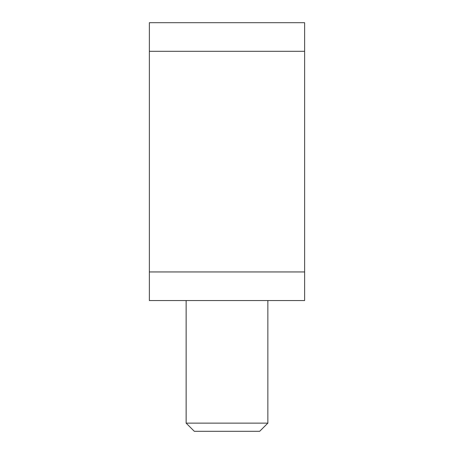 <?xml version="1.0" encoding="UTF-8"?>
<svg xmlns="http://www.w3.org/2000/svg" width="454" height="454" viewBox="0 0 454 454"><rect width="100%" height="100%" fill="white"/><g stroke="black" fill="none" stroke-linecap="round" stroke-linejoin="round"><path stroke-width="0.68" d="M267.86 423.128L186.14 423.128L194.312 431.3L259.688 431.3L267.86 423.128L267.86 300.548M304.634 51.302L304.634 22.7L149.366 22.7L149.366 300.548L304.634 300.548L304.634 51.302L149.366 51.302M149.366 271.946L304.634 271.946M186.14 423.128L186.14 300.548"/></g></svg>
